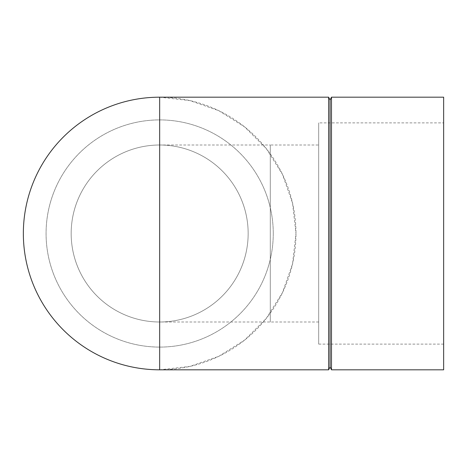 <?xml version="1.0" encoding="UTF-8"?>
<svg xmlns="http://www.w3.org/2000/svg" width="467" height="467" viewBox="0 0 467 467"><rect width="100%" height="100%" fill="white"/><g stroke="black" fill="none" stroke-linecap="round" stroke-linejoin="round"><path stroke-width="0.35" stroke-dasharray="2.33 1.75" d="M159.661 145.004A88.496 88.496 0 0 1 248.158 233.5A88.496 88.496 0 0 1 159.661 321.997A88.496 88.496 0 0 1 71.171 233.5A88.496 88.496 0 0 1 159.661 145.004A88.496 88.496 0 0 0 83.027 277.748A88.496 88.496 0 0 0 236.302 277.748A88.496 88.496 0 0 0 159.661 145.004L270.282 145.004L270.282 321.997L270.282 145.004L318.698 145.004L318.698 321.997L318.698 145.004M273.259 233.5A113.592 113.592 0 0 0 102.868 135.126A113.592 113.592 0 0 0 102.868 331.874A113.592 113.592 0 0 0 273.259 233.5A113.592 113.592 0 0 0 102.868 135.126A113.592 113.592 0 0 0 102.868 331.874A113.592 113.592 0 0 0 273.259 233.5M443.65 122.879L443.65 344.121L443.65 122.879L318.698 122.879L318.698 344.121L318.698 122.879M23.35 233.5A136.311 136.311 0 0 0 227.82 351.552A136.311 136.311 0 0 0 227.82 115.448A136.311 136.311 0 0 0 23.35 233.5M159.661 369.811L189.999 366.397L218.807 356.315L244.655 340.075L266.237 318.488L282.477 292.646L292.558 263.832L295.979 233.5L292.558 203.168L282.477 174.354L266.237 148.512L244.655 126.925L218.807 110.685L189.999 100.603L159.661 97.189M328.634 369.811L328.634 97.189M330.058 366.974L330.058 100.026M331.477 369.811L331.477 97.189M443.65 369.811L443.65 97.189M318.698 321.997L159.661 321.997M443.65 344.121L318.698 344.121"/><path stroke-width="0.7" d="M159.661 97.189A136.311 136.311 0 0 0 23.35 233.5A136.311 136.311 0 0 0 159.661 369.811L328.634 369.811L328.634 97.189L159.661 97.189L159.661 369.811M328.634 97.189L330.058 100.026L330.058 366.974L328.634 369.811M331.477 233.5L331.477 369.811L443.65 369.811L443.65 97.189L331.477 97.189L331.477 233.5M330.058 366.974L331.477 369.811M330.058 100.026L331.477 97.189"/></g></svg>
